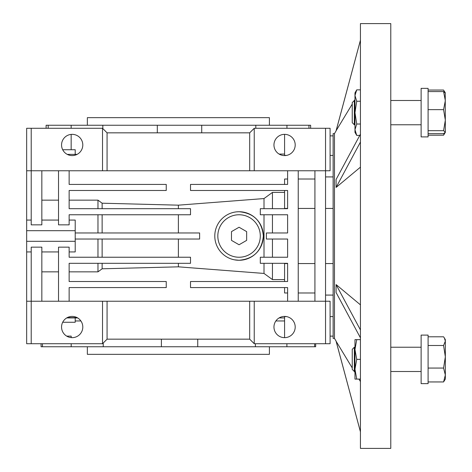 <?xml version="1.0" encoding="UTF-8"?>
<svg xmlns="http://www.w3.org/2000/svg" width="472" height="472" viewBox="0 0 472 472"><rect width="100%" height="100%" fill="white"/><g stroke="black" fill="none" stroke-linecap="round" stroke-linejoin="round"><path stroke-width="0.71" d="M87.35 346.749L87.35 354.336L269.406 354.336L269.406 346.749M269.406 125.251L269.406 117.664L87.35 117.664L87.35 125.251M71.195 343.716L71.195 346.749L103.232 346.749L103.232 343.002M103.232 346.749L197.738 346.749L197.738 339.167M197.738 346.749L286.893 346.749L286.893 343.716M62.693 322.258L75.213 322.258L75.213 317.927M201.721 132.833L201.721 125.251L255.812 125.251L255.812 128.284M102.825 128.585L102.825 125.251L201.721 125.251M75.213 154.379L75.213 149.742L62.693 149.742M284.581 134.349A10.62 10.62 0 0 1 295.201 144.969A10.62 10.62 0 0 1 284.581 155.589A10.62 10.62 0 0 1 273.961 144.969A10.62 10.62 0 0 1 284.581 134.349L284.581 155.406L286.557 155.406M286.557 316.594L284.581 316.594L284.581 337.651A10.62 10.62 0 0 1 273.961 327.031A10.62 10.62 0 0 1 284.581 316.411A10.62 10.62 0 0 1 295.201 327.031A10.62 10.62 0 0 1 284.581 337.651M72.181 316.411A10.62 10.62 0 0 1 82.801 327.031A10.62 10.62 0 0 1 72.181 337.651A10.62 10.62 0 0 1 61.561 327.031A10.62 10.62 0 0 1 72.181 316.411M72.181 155.589A10.62 10.62 0 0 0 82.801 144.969A10.62 10.62 0 0 0 72.181 134.349A10.62 10.62 0 0 0 61.561 144.969A10.62 10.62 0 0 0 72.181 155.589M330.093 155.406L333.126 155.406M236.673 211.845L239.062 211.727C253.747 213.078 261.836 221.156 263.341 235.965C261.872 250.815 253.783 258.921 239.062 260.273A24.273 24.273 0 0 1 214.79 236A24.273 24.273 0 0 1 239.062 211.727A24.273 24.273 0 0 1 263.341 236A24.273 24.273 0 0 1 239.062 260.273L234.336 259.806M325.544 208.441L333.126 208.441M325.544 263.559L333.126 263.559M333.126 336.129L330.093 336.129M284.581 281.513L284.581 263.559L287.613 263.559M298.233 292.976L314.924 292.976M287.613 208.441L284.581 208.441L284.581 190.487M298.233 208.441L314.924 208.441M314.924 263.559L298.233 263.559M314.924 170.764L314.924 301.236M272.444 232.967L272.444 214.76M272.444 257.24L272.444 239.033M298.233 301.236L298.233 170.764M287.613 170.764L287.613 184.416L190.517 184.416L190.517 190.487L287.613 190.487L287.613 208.689L260.302 208.689L260.302 214.76L287.613 214.76L287.613 232.967L266.373 232.967L266.373 239.033L287.613 239.033L287.613 257.24L260.302 257.24L260.302 263.311L287.613 263.311L287.613 281.513L190.517 281.513L190.517 287.584L287.613 287.584L287.613 301.236M75.213 239.033L199.621 239.033L199.621 232.967L75.213 232.967M314.924 179.024L298.233 179.024M284.581 184.416L284.581 179.024L287.613 179.024M97.969 232.967L97.969 214.76M102.129 214.76L102.129 232.967M330.093 316.594L333.126 316.594M69.142 251.93L75.213 251.93L75.213 230.69L26.662 230.69L26.662 343.716L102.524 343.716L107.073 339.167L249.682 339.167L249.682 301.236L325.544 301.236L325.544 170.764L254.237 170.764L254.237 128.284L249.682 132.833L107.073 132.833L107.073 170.764L249.682 170.764L249.682 132.833M264.007 257.24L264.007 214.76M178.381 214.76L178.381 232.967M287.613 292.976L284.581 292.976L284.581 287.584M102.129 239.033L102.129 257.24M97.969 257.24L97.969 239.033M178.381 239.033L178.381 257.24M75.213 230.69L75.213 220.07L69.142 220.07M249.682 170.764L254.237 170.764M284.581 192.417L272.444 192.417L272.444 208.689M272.444 192.417L264.007 198.559L178.381 205.167L178.381 208.689L102.129 208.689L102.129 203.202L97.969 200.152L69.142 200.152M264.007 208.689L264.007 198.559M178.381 205.167L102.129 203.202M97.969 208.689L97.969 200.152M330.093 170.764L325.544 170.764L325.544 128.284L330.093 128.284L330.093 170.764M58.522 170.764L58.522 224.849L69.142 224.849L69.142 214.76L190.517 214.76L190.517 208.689L69.142 208.689L69.142 190.487L166.244 190.487L166.244 184.416L69.142 184.416L69.142 170.764M58.522 200.152L41.837 200.152M31.217 128.284L102.524 128.284L102.524 170.764L31.217 170.764L31.217 128.284L26.662 128.284L26.662 170.764L31.217 170.764L31.217 224.849L41.837 224.849L41.837 170.764M249.682 339.167L254.237 343.716L330.093 343.716L330.093 301.236L325.544 301.236L325.544 343.716M254.237 301.236L254.237 343.716M249.682 301.236L107.073 301.236L107.073 339.167M69.142 271.848L97.969 271.848L102.129 268.798L178.381 266.833L264.007 273.441L272.444 279.583L284.581 279.583M97.969 263.311L97.969 271.848M178.381 266.833L178.381 263.311L102.129 263.311L102.129 268.798M264.007 263.311L264.007 273.441M272.444 263.311L272.444 279.583M69.142 301.236L69.142 287.584L166.244 287.584L166.244 281.513L69.142 281.513L69.142 263.311L190.517 263.311L190.517 257.24L69.142 257.24L69.142 247.151L58.522 247.151L58.522 301.236M41.837 271.848L58.522 271.848M41.837 301.236L41.837 247.151L31.217 247.151L31.217 343.716M26.662 170.764L26.662 230.69M75.213 241.31L26.662 241.31M254.237 128.284L325.544 128.284M333.126 135.871L330.093 135.871M102.524 128.284L107.073 132.833M102.524 170.764L107.073 170.764M26.662 301.236L102.524 301.236L102.524 343.716M102.524 301.236L107.073 301.236M67.248 154.379L77.107 154.379M67.248 317.621L77.107 317.621M66.711 317.927L77.65 317.927M157.312 125.251L157.312 132.833M286.941 128.284L286.941 125.251L308.953 125.251L308.953 128.284M255.812 125.251L286.941 125.251M308.953 125.251L310.641 125.251L310.641 128.284M48.191 128.284L48.191 125.251L71.154 125.251L71.154 128.284M46.114 128.284L46.114 125.251L48.191 125.251M71.154 134.402L71.154 149.742M71.154 125.251L102.825 125.251M71.195 336.129L66.711 336.129L71.195 336.129L71.195 337.604M80.895 320.96L75.213 320.96M284.581 320.96L275.866 320.96M161.394 339.167L161.394 346.749M255.405 343.716L255.405 346.749M314.623 343.716L314.623 346.749L315.679 346.749L315.679 343.716M286.893 346.749L314.623 346.749M41.076 343.716L41.076 346.749L42.45 346.749L42.45 343.716M42.45 346.749L71.195 346.749M239.062 257.24A21.24 21.24 0 0 0 260.302 236A21.24 21.24 0 0 0 239.062 214.76A21.24 21.24 0 0 0 217.822 236A21.24 21.24 0 0 0 239.062 257.24M239.062 244.762L246.649 240.378L246.649 231.622L239.062 227.238L231.481 231.622L231.481 240.378L239.062 244.762M390.781 448.4L390.781 23.6L360.437 23.6L360.437 448.4L390.781 448.4M336.099 130.868L334.465 133.594L334.465 338.406L336.099 341.132M360.437 431.833L336.099 341.262L352.242 367.93M354.389 371.505L354.973 372.479M358.944 379.093L360.437 381.577M360.437 304.847L336.099 284.575L336.099 292.522L360.437 337.834M360.437 167.153L336.099 187.425L360.437 142.054M354.973 99.521L354.389 100.495M352.242 104.07L336.099 130.738L360.437 40.167M334.465 133.594L333.126 133.594L333.126 338.406L334.465 338.406M360.437 134.166L336.099 179.478L336.099 187.36M360.437 40.22L336.099 130.838M336.099 341.162L360.437 431.78M336.099 284.64L360.437 329.946M356.738 124.018L354.973 112.631L354.973 132.355L356.738 135.405L354.973 129.712L356.738 124.018L360.437 124.018M356.738 101.244L354.973 95.55L354.973 112.631L356.738 101.244L360.437 101.244M356.738 89.857L354.973 92.907L354.973 95.55L356.738 89.857L360.437 89.857M356.738 135.405L359.77 135.405M354.336 124.767L354.336 100.495L352.242 102.589L352.242 122.673L354.336 124.767L354.973 124.767M428.098 133.676L443.574 133.676L445.338 132.184L445.238 132.526L445.338 132.184L443.574 130.685L428.098 130.685M428.098 109.64L443.574 109.64L445.338 120.159L443.574 130.685M428.098 91.58L443.574 91.58L445.338 100.607L443.574 109.64M445.338 93.078L443.574 91.58M445.338 132.184L445.238 92.736M428.098 136.904L428.098 88.358L421.124 88.358L421.124 136.904L428.098 136.904L421.124 136.904M360.437 339.645L356.738 339.645L354.973 349.51L356.738 359.369L360.437 359.369M356.738 379.093L354.973 369.234L354.973 379.093L360.437 379.093M356.738 339.645L354.973 339.645L354.973 369.234L356.738 359.369M428.098 383.642L421.124 383.642L421.124 335.096L428.098 335.096L428.098 383.642L421.124 383.642M428.098 135.204L443.574 135.204L445.338 132.355M444.394 133.257L443.574 135.204M428.098 90.052L443.574 90.052L444.931 92.382M354.336 371.505L354.336 347.233L352.242 349.327L352.242 369.411L354.336 371.505L354.973 371.505M428.098 336.796L443.574 336.796L444.4 338.029L445.338 341.144L443.574 345.492L445.338 356.779L443.574 368.066L445.338 375.004L443.574 381.948L445.338 379.093L445.338 339.645L444.4 338.029M428.098 381.948L443.574 381.948M428.098 368.066L443.574 368.066M428.098 345.492L443.574 345.492M333.126 295.077L325.544 295.077M26.662 220.07L31.217 220.07M41.837 220.07L58.522 220.07M26.662 251.93L31.217 251.93M41.837 251.93L58.522 251.93M284.581 317.927L279.111 317.927M284.581 154.073L279.111 154.073M333.126 176.923L325.544 176.923M390.781 124.767L421.124 124.767L390.781 124.767M354.336 100.495L354.973 100.495M390.781 100.495L421.124 100.495M445.338 92.907L444.4 91.291M390.781 371.505L421.124 371.505L390.781 371.505M354.336 347.233L354.973 347.233M390.781 347.233L421.124 347.233"/></g></svg>
